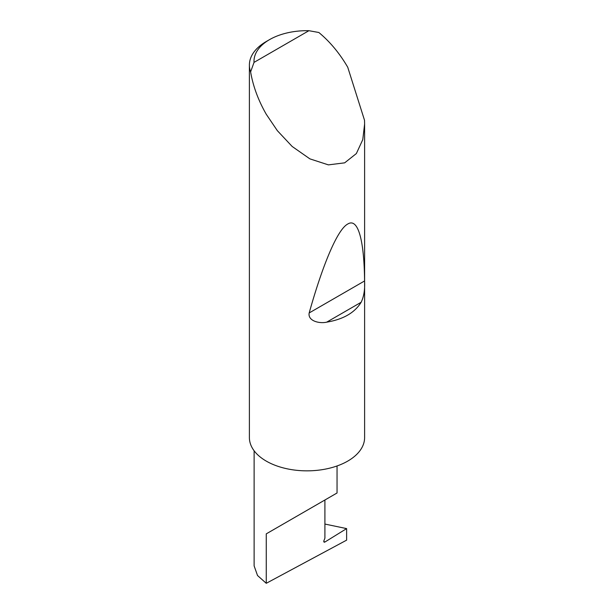 <?xml version="1.0" encoding="UTF-8"?>
<svg xmlns="http://www.w3.org/2000/svg" width="614" height="614" viewBox="0 0 614 614"><rect width="100%" height="100%" fill="white"/><g stroke="black" fill="none" stroke-linecap="round" stroke-linejoin="round"><path stroke-width="0.92" d="M346.626 528.6L346.626 540.143L266.261 583.3L266.261 533.858L324.906 500.003C346.204 487.708 334.653 494.37 324.906 500.003L324.906 538.186L323.923 540.704A1.535 0.89 120 0 0 324.1 542.124A1.535 0.89 120 0 0 324.906 542.024L346.626 528.6L324.906 524.057M337.048 465.965L337.048 492.988L266.261 533.858M361.139 302.272C354.715 312.749 343.234 319.38 326.694 322.158C319.472 323.839 307.606 321.015 309.18 312.948C322.173 266.606 337.078 229.667 347.739 224.033C358.561 217.264 364.232 242.323 364.57 280.966C365.038 289.493 363.895 296.593 361.139 302.272L326.694 322.158M254.035 62.382L308.911 30.7L318.843 32.496C329.987 41.721 339.619 53.303 347.739 67.241L364.524 120.29L364.609 124.02L362.774 139.631L356.366 153.554L344.661 162.84L328.39 164.874L309.901 158.873L292.164 146.47L277.344 130.667L266.261 114.273C258.256 100.274 253.037 86.144 250.619 71.876A57.609 33.263 180 0 1 249.391 65.046A57.609 33.263 180 0 1 266.261 41.522L269.523 39.641A53.004 30.6 0 0 0 254.035 62.382L250.619 71.876M364.609 124.02L364.609 437.582A57.609 33.263 180 0 1 329.05 468.313A57.609 33.263 180 0 1 266.261 461.106A57.609 33.263 180 0 1 249.391 437.582L249.391 65.046M266.261 583.3L257.527 575.525L254.119 565.885L254.119 450.783M308.911 30.7A53.004 30.6 0 0 0 269.523 39.641M323.778 541.371L324.906 542.024M364.57 280.966L309.18 312.948"/></g></svg>
